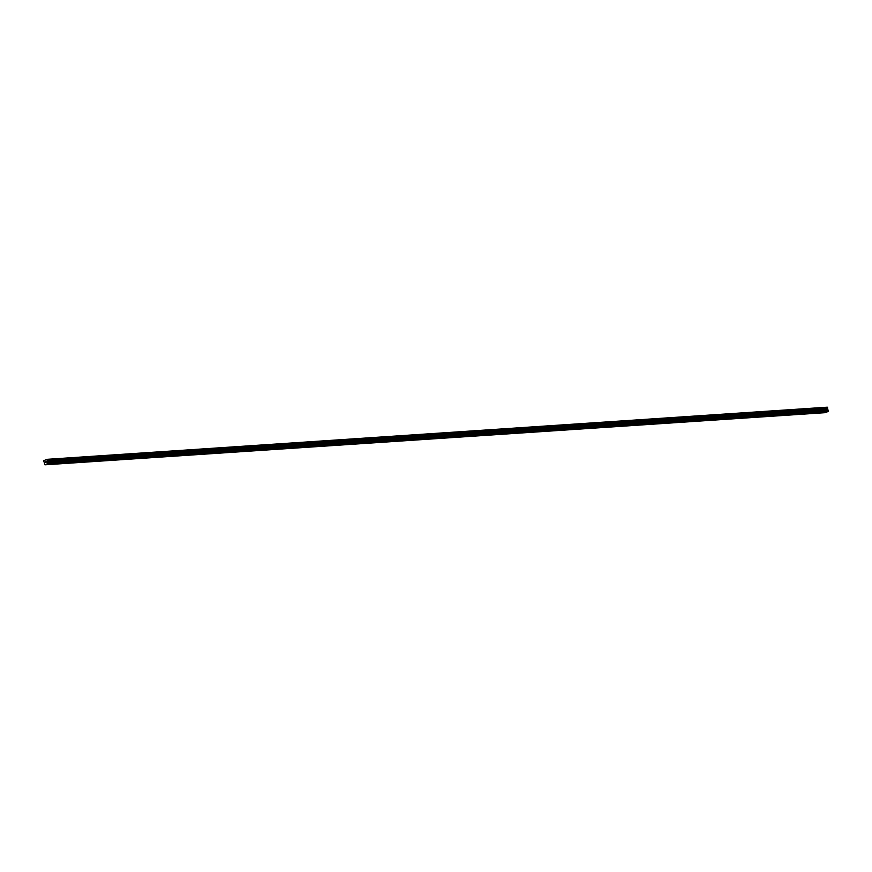 <?xml version="1.0" encoding="UTF-8"?>
<svg xmlns="http://www.w3.org/2000/svg" width="872" height="872" viewBox="0 0 872 872"><rect width="100%" height="100%" fill="white"/><g stroke="black" fill="none" stroke-linecap="round" stroke-linejoin="round"><path stroke-width="1.31" d="M54.871 463.392L52.331 464.035M69.324 462.422L66.784 463.065M83.766 461.462L81.238 462.095M98.22 460.492L95.68 461.135M112.673 459.533L110.134 460.165M127.127 458.563L124.587 459.206M141.58 457.593L139.04 458.236M156.034 456.634L153.494 457.266M170.476 455.664L167.936 456.307M184.929 454.704L182.39 455.337M199.383 453.734L196.843 454.377M213.836 452.764L211.297 453.407M228.29 451.805L225.75 452.437M242.732 450.835L240.203 451.478M257.185 449.876L254.646 450.508M271.639 448.906L269.099 449.538M286.092 447.936L283.553 448.579M300.546 446.976L298.006 447.608M314.988 446.006L312.459 446.649M329.442 445.047L326.902 445.679M343.895 444.077L341.355 444.72M358.348 443.107L355.809 443.75M372.802 442.148L370.262 442.78M387.244 441.178L384.716 441.821M401.698 440.218L399.158 440.851M416.151 439.248L413.611 439.891M430.605 438.278L428.065 438.921M445.058 437.319L442.518 437.951M459.511 436.349L456.972 436.992M473.954 435.39L471.425 436.022M488.407 434.42L485.868 435.063M502.861 433.449L500.321 434.093M517.314 432.49L514.774 433.133M531.767 431.52L529.228 432.163M546.21 430.561L543.681 431.193M560.663 429.591L558.124 430.234M575.117 428.621L572.577 429.264M589.57 427.662L587.03 428.305M604.024 426.691L601.484 427.335M618.466 425.732L615.937 426.364M632.919 424.762L630.38 425.405M647.373 423.803L644.833 424.435M661.826 422.833L659.287 423.476M676.28 421.863L673.74 422.506M690.722 420.904L688.193 421.536M705.176 419.933L702.636 420.577M719.629 418.974L717.089 419.606M734.082 418.004L731.543 418.636M748.536 417.034L745.996 417.677M762.989 416.075L760.449 416.707M777.432 415.105L774.903 415.748M791.885 414.146L789.345 414.778M806.338 413.175L803.799 413.819M820.792 412.205L818.252 412.848M44.919 464.809L825.293 412.663L828.204 411.421L827.321 407.191L46.946 459.337L47.829 463.566L44.919 464.809L43.709 460.71L46.946 459.337M828.182 410.145L47.807 462.291L828.182 410.145M46.183 461.517L46.053 462.476M45.431 461.833L45.649 462.531L45.431 461.833M47.829 463.566L828.193 411.431L47.829 463.566M827.539 407.355L47.175 459.5M827.692 407.954L47.328 460.1M827.692 408.085L47.317 460.231M827.419 408.848L47.044 460.994M827.408 408.935L47.044 461.081M827.593 409.655L47.219 461.8M827.637 409.709L47.262 461.855M827.801 409.84L47.437 461.986M827.833 409.884L47.47 462.029M828.258 410.211L47.895 462.356M828.4 410.767L48.025 462.912M828.367 410.886L47.993 463.032M828.204 411.355L47.84 463.501"/></g></svg>
